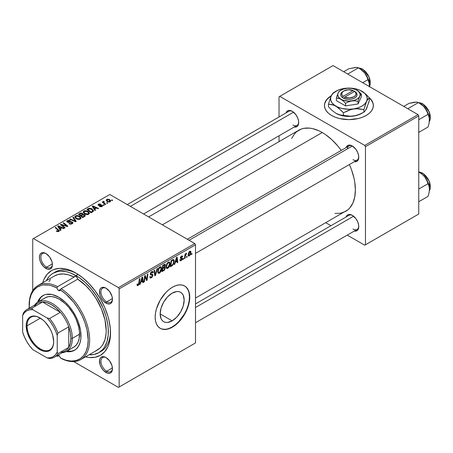 <?xml version="1.0" encoding="UTF-8"?>
<svg xmlns="http://www.w3.org/2000/svg" width="453" height="453" viewBox="0 0 453 453"><rect width="100%" height="100%" fill="white"/><g stroke="black" fill="none" stroke-linecap="round" stroke-linejoin="round"><path stroke-width="0.68" d="M172.163 320.854L160.164 313.923L161.075 308.097L163.68 302.1L167.57 296.851L172.163 293.142A16.971 9.796 -60 0 1 180.645 292.304A16.971 9.796 -60 0 1 183.244 305.9A16.971 9.796 -60 0 1 172.163 320.854L167.57 322.451L165.498 322.366L163.68 321.692L162.185 320.458L161.075 318.702L160.164 313.923L172.163 320.854A16.971 9.796 -60 0 1 163.68 321.692A16.971 9.796 -60 0 1 161.075 308.097A16.971 9.796 -60 0 1 172.163 293.142L176.755 291.545L178.827 291.63L180.645 292.304L182.14 293.544L183.244 295.299L184.161 300.073L183.244 305.9L180.645 311.896L176.755 317.145L172.163 320.854M160.085 328.249A24.445 14.111 120 0 0 172.163 326.958L172.451 327.123A24.445 14.111 -60 0 1 160.226 328.334A24.445 14.111 -60 0 1 156.483 308.748A24.445 14.111 -60 0 1 172.451 287.208L175.821 285.645L179.065 284.909L182.055 285.028L184.671 285.996L186.823 287.78L188.42 290.305L189.405 293.482L189.733 297.185L189.405 301.273L188.42 305.582L186.823 309.954L184.671 314.223L179.065 321.783L175.821 324.795L172.451 327.123L169.077 328.685L165.838 329.422L162.848 329.303L160.226 328.334L158.08 326.551L156.483 324.02L155.498 320.849L155.164 317.145L155.498 313.057L156.483 308.748L160.226 300.107L165.838 292.542L169.077 289.535L172.451 287.208A24.445 14.111 -60 0 1 184.671 285.996A24.445 14.111 -60 0 1 188.42 305.582A24.445 14.111 -60 0 1 172.451 327.123L172.163 326.958A24.445 14.111 120 0 0 188.091 305.549A24.445 14.111 120 0 0 184.524 285.911M328.572 97.995L331.086 96.172A24.445 14.111 0 0 0 324.456 105.668M331.613 95.521L328.572 97.661L326.313 100.102L324.92 102.746L324.45 105.504L324.92 108.256L326.313 110.9L328.572 113.341L331.613 115.481A24.445 14.111 180 0 1 324.45 105.504A24.445 14.111 180 0 1 331.302 95.708M106.347 357.745A8.148 4.706 -120 0 0 100.94 361.466A8.148 4.706 -120 0 0 106.698 371.239L105.974 372.485A9.168 5.294 60 0 1 99.496 361.262A9.168 5.294 60 0 1 105.974 357.519L103.494 356.658L101.393 357.066L100.589 357.734L99.62 359.875L99.988 364.41L101.393 367.649L103.494 370.486L107.242 373.074L109.575 373.306L110.56 372.944L111.965 371.324L112.457 368.748L111.965 365.594L109.575 360.86L105.974 357.519A9.168 5.294 60 0 1 112.457 368.748A9.168 5.294 60 0 1 105.974 372.485L106.698 371.239A8.148 4.706 60 0 1 101.376 364.059A8.148 4.706 60 0 1 102.621 357.53A8.148 4.706 60 0 1 106.347 357.745M46.285 253.708A8.148 4.706 -120 0 0 40.872 257.429A8.148 4.706 -120 0 0 46.631 267.208L45.912 268.453A9.168 5.294 60 0 1 39.428 257.225A9.168 5.294 60 0 1 45.912 253.487L43.431 252.621L42.31 252.666L40.521 253.697L39.553 255.837L39.553 258.759L40.521 262.015L43.431 266.455L47.174 269.042L49.513 269.269L50.498 268.906L51.902 267.293L52.395 264.711L51.902 261.562L49.513 256.823L45.912 253.487A9.168 5.294 60 0 1 52.395 264.711A9.168 5.294 60 0 1 45.912 268.453L46.631 267.208A8.148 4.706 60 0 1 41.308 260.028A8.148 4.706 60 0 1 42.559 253.499A8.148 4.706 60 0 1 46.285 253.708M106.347 288.391A8.148 4.706 -120 0 0 100.94 292.106A8.148 4.706 -120 0 0 106.698 301.885L105.974 303.131A9.168 5.294 60 0 1 99.496 291.902A9.168 5.294 60 0 1 105.974 288.165L103.494 287.298L101.393 287.706L100.589 288.38L99.62 290.515L99.988 295.056L101.393 298.295L103.494 301.132L107.242 303.72L109.575 303.952L110.56 303.584L111.965 301.97L112.457 299.388L111.965 296.239L109.575 291.505L105.974 288.165A9.168 5.294 60 0 1 112.457 299.388A9.168 5.294 60 0 1 105.974 303.131L106.698 301.885A8.148 4.706 60 0 1 101.376 294.705A8.148 4.706 60 0 1 102.621 288.176A8.148 4.706 60 0 1 106.347 288.391M52.355 263.901L46.631 267.208L52.355 263.901M112.423 367.932L106.698 371.239L112.423 367.932M112.423 298.578L106.698 301.885L112.423 298.578M187.349 239.258L348.929 145.974A8.148 4.706 60 0 1 352.655 146.183A8.148 4.706 -120 0 0 347.281 148.941M346.109 147.599A9.168 5.294 60 0 1 352.281 145.957L349.801 145.096L348.68 145.141L346.89 146.172L346.109 147.599M286.041 112.922A9.168 5.294 60 0 1 292.219 111.279L289.739 110.419L288.618 110.464L286.828 111.495L286.041 112.922M346.109 216.953A9.168 5.294 60 0 1 352.281 215.317L351.018 214.728L348.68 214.496L346.89 215.532L346.109 216.953M53.029 273.295A45.832 26.461 60 0 1 75.945 275.566L78.041 274.354L75.945 275.566L69.62 272.632L66.534 271.743L60.668 271.16L57.939 271.477L53.029 273.295L50.895 274.784L48.998 276.636L46.331 280.69A45.832 26.461 60 0 1 53.029 273.295L55.187 272.043A45.832 26.461 60 0 1 77.044 273.725A45.832 26.461 -120 0 0 54.133 272.712M42.724 282.774A48.89 28.228 60 0 1 75.945 273.068L69.201 269.943L65.912 268.991L59.649 268.374L54.015 269.467L51.5 270.645L47.203 274.212L44.009 279.269L42.724 282.774M148.646 216.913L298.821 130.209A46.852 27.05 -120 0 1 322.247 132.531L325.497 134.586L331.868 139.728L337.864 146.064L341.245 150.407A46.852 27.05 -120 0 0 322.247 132.531L162.367 224.835L322.247 132.531L319.003 130.838L312.632 128.624L309.569 128.12L303.844 128.352L301.234 129.077L296.641 131.732L294.705 133.629L291.641 138.471M334.926 213.442L340.656 213.216L345.673 211.358A46.852 27.05 -120 0 0 349.393 164.518L351.466 169.62L353.952 177.984L354.744 182.078L355.379 189.909L354.744 197.004L352.859 203.091L349.795 207.938L347.859 209.835L195.498 298.063M195.498 303.912L348.929 215.328A8.148 4.706 60 0 1 352.655 215.543M127.282 204.58L288.861 111.296A8.148 4.706 60 0 1 292.587 111.506M32.735 238.974L32.735 290.639L32.735 238.974L109.796 194.484L194.773 243.55L118.437 287.621L33.454 238.555L118.437 287.621L119.156 288.867L119.156 386.998L195.498 342.927L195.498 244.796L119.156 288.867L119.156 386.998L118.437 387.417L73.692 361.585L118.437 387.417L195.498 342.927L118.437 387.417L195.498 342.927L195.498 244.796L194.773 243.55L195.498 244.796L119.156 288.867L118.437 287.621L194.773 243.55L109.796 194.484L32.735 238.974M170.028 263.68L169.179 266.851L167.259 268.538L166.517 268.267L166.121 267.242L166.789 263.833L168.68 261.919L169.371 261.959L169.943 262.814L170.028 263.68L169.411 261.981L168.284 262.089L166.789 263.833L166.098 266.811L166.749 268.453L167.831 268.329L166.138 267.349L167.831 268.329C169.303 267.072 170.039 265.52 170.028 263.68L169.45 263.346L170.028 263.68M175.334 262.332L174.716 264.275L174.15 264.603L176.489 257.429L177.129 257.061L177.819 262.485L177.293 262.785L177.123 261.296L175.334 262.332L177.123 261.296L177.293 262.785L177.819 262.485L177.129 257.061L176.489 257.429L174.15 264.603L174.716 264.275L174.331 264.054L174.716 264.275L175.334 262.332L174.96 262.117L175.334 262.332M138.063 285.515L137.157 285.475L137.078 284.269L137.599 283.889L137.871 284.897L138.578 284.246L139.388 278.85L139.92 278.544L138.952 284.49L138.063 285.515L139.292 283.17L139.92 278.544L139.388 278.85L138.782 283.323L138.097 284.812L137.553 284.422L137.599 283.889L137.078 284.269L137.31 285.633L138.063 285.515L137.032 284.92L138.063 285.515M152.938 275.214L151.953 277.389L150.158 278.006L149.796 276.766L150.322 276.398L150.492 277.219L151.121 277.27L152.395 275.798L152.242 275.113L150.787 274.897L150.356 274.365L150.538 272.983L151.189 272.049L152.304 271.421L153.097 271.891L153.199 272.615L152.678 272.978L152.525 272.321L151.902 272.247L150.843 273.669L151.042 274.076L152.616 274.286L152.938 275.214L152.587 274.269L151.042 274.076L150.843 273.669L151.715 272.338L152.423 272.236L152.678 272.978L153.199 272.615L152.774 271.494L151.732 271.647L150.322 274.008L150.911 274.937L152.282 275.141L152.418 275.571L151.393 277.14L150.453 277.174L150.322 276.398L149.796 276.766L150.215 278.04L151.359 277.836L149.801 276.936L151.359 277.836L152.938 275.214L150.339 273.714L152.938 275.214M157.65 268.306L155.447 275.401L154.779 275.786L154.009 270.413L154.535 270.107L155.198 274.711L157.089 268.635L157.65 268.306L157.089 268.635L155.198 274.711L154.535 270.107L154.009 270.413L154.779 275.786L155.447 275.401L154.66 274.943L155.447 275.401L157.65 268.306M161.647 268.516L160.798 271.687L158.878 273.374L158.137 273.102L157.74 272.083L158.318 268.861L159.065 267.649L160.3 266.755L160.991 266.794L161.562 267.655L161.647 268.516L161.03 266.817L159.903 266.93L158.408 268.674L157.718 271.647L158.369 273.289L159.45 273.165L157.757 272.191L159.45 273.165C160.923 271.908 161.659 270.362 161.647 268.516L161.07 268.182L161.647 268.516M191.953 253.493L191.829 254.393L191.308 254.699L191.415 253.805L191.953 253.493L191.415 253.805L191.308 254.699L191.829 254.393L191.376 254.133L191.829 254.393L191.953 253.493M165.379 267.853L164.501 270.028L161.908 271.67L162.763 265.356L164.666 264.326L165.288 264.518L165.407 265.673L164.75 267.044L165.379 267.853L164.75 267.044L165.447 265.22L164.75 264.303L162.763 265.356L161.908 271.67L163.929 270.503L163.34 270.164L163.929 270.503L165.379 267.853L164.054 267.089L165.379 267.853M140.832 282.253L140.215 284.195L139.643 284.524L141.987 277.349L142.627 276.981L143.318 282.406L142.791 282.706L142.621 281.217L140.832 282.253L142.621 281.217L142.791 282.706L143.318 282.406L142.627 276.981L141.987 277.349L139.643 284.524L140.215 284.195L139.824 283.974L140.215 284.195L140.832 282.253L140.458 282.038L140.832 282.253M144.909 277.932L144.371 281.794L143.839 282.106L144.7 275.786L145.254 275.464L146.693 279.575L147.395 274.229L147.927 273.918L147.078 280.231L146.523 280.554L145.068 276.46L144.909 277.932L145.068 276.46L146.523 280.554L147.078 280.231L147.927 273.918L147.395 274.229L146.693 279.575L145.254 275.464L144.7 275.786L143.839 282.106L144.371 281.794L143.918 281.534L144.371 281.794L144.909 277.932L144.445 277.666L144.909 277.932M181.189 260.084L180.436 259.461L179.915 259.914L181.166 260.628L180.441 260.843L179.983 260.447L179.915 259.841L180.436 259.461L180.99 260.175L181.863 259.19L181.715 258.697L180.481 258.38L180.447 257.383L181.257 256.205L182.327 255.905L182.661 256.664L182.14 257.044L181.585 256.54L180.894 257.508L182.338 258.312L182.021 259.829L181.166 260.628L182.4 258.686L182.14 258.074L180.894 257.508L181.443 256.613L182.14 257.044L182.661 256.664L182.361 255.922L181.472 256.07L180.373 257.904L180.634 258.527L181.88 259.037L181.189 260.084L180 259.773M172.593 265.362L170.288 266.834L171.143 260.52L173.323 259.473L173.924 259.909L174.15 260.985L173.567 263.861L172.593 265.362L174.15 261.16L173.618 259.563L171.143 260.52L170.288 266.834L171.783 265.968L171.194 265.628L171.783 265.968L172.593 265.362L172.089 265.073L172.593 265.362M190.979 252.349L190.328 254.835L188.822 256.081L188.261 255.752L188.103 254.705L188.997 251.97L190.288 251.115L190.832 251.494L190.979 252.349L190.571 251.194L189.756 251.285L188.097 254.937L188.499 256.002L189.343 255.905L188.108 255.192L189.343 255.905L190.979 252.349L190.345 251.981L190.979 252.349M187.106 256.29L186.987 257.191L186.46 257.497L186.568 256.602L187.106 256.29L186.568 256.602L186.46 257.497L186.987 257.191L186.528 256.93L186.987 257.191L187.106 256.29M185.232 256.511L184.966 258.357L184.433 258.663L185.051 254.076L185.583 253.771L185.453 254.722L186.013 253.555L186.659 253.227L185.673 254.722L185.232 256.511L186.659 253.227L185.453 254.722L185.583 253.771L185.051 254.076L184.433 258.663L184.966 258.357L184.513 258.097L184.966 258.357L185.232 256.511L184.762 256.239L185.232 256.511M183.573 258.335L183.448 259.235L182.927 259.535L183.035 258.64L183.573 258.335L183.035 258.64L182.927 259.535L183.448 259.235L182.995 258.969L183.448 259.235L183.573 258.335M104.23 205.181L103.629 204.694L103.091 205.005L103.703 205.481L104.23 205.181L103.629 204.694L103.091 205.005L103.703 205.481L104.23 205.181M107.763 203.137L107.163 202.655L106.631 202.961L107.242 203.442L107.763 203.137L107.163 202.655L106.631 202.961L107.242 203.442L107.763 203.137M88.675 214.235L89.343 213.516L89.332 212.695L87.525 211.058L84.915 210.656L83.324 211.585L83.29 212.531L84.207 213.612L85.628 214.365L87.474 214.597L88.675 214.235L89.417 213.142L87.944 211.279L83.958 210.985L83.222 212.287L84.762 213.975L88.675 214.235M95.498 210.22L94.739 209.071L96.529 208.035L98.075 208.731L98.601 208.431L92.871 205.917L92.231 206.285L94.926 210.549L95.498 210.22L94.739 209.071L96.529 208.035L98.075 208.731L98.601 208.431L92.871 205.917L92.231 206.285L94.926 210.549L95.498 210.22M82.944 214.484L82.406 213.374L82.406 215.13L82.406 213.374L80.572 213.114L80.572 213.703L80.572 213.114L79.79 213.471L79.79 214.15L79.79 213.471L78.499 214.212L82.689 217.616L85.158 216.047L84.858 214.892L82.944 214.484L82.74 213.606L81.557 213.063L80.458 213.148L78.499 214.212L82.689 217.616L85.277 215.668L84.592 214.705L82.944 214.484L83.041 214.156M76.229 221.347L73.386 217.163L72.825 217.491L75.255 221.075L70.277 218.963L69.745 219.269L75.56 221.732L76.229 221.347L73.386 217.163L72.825 217.491L75.255 221.075L70.277 218.963L69.745 219.269L75.56 221.732L76.229 221.347M56.761 231.375L58.414 231.63L59.349 230.651L55.657 227.4L55.124 227.706L58.596 230.702L57.927 231.194L56.806 230.741L56.348 231.087L58.907 231.421L59.371 230.798L55.657 227.4L55.124 227.706L58.092 230.118L58.352 231.064L56.806 230.741L56.348 231.087L56.761 231.375M65.147 227.746L61.58 224.875L67.304 226.5L67.854 226.183L63.663 222.78L63.137 223.086L66.71 225.962L60.991 224.32L60.436 224.643L64.615 228.052L65.147 227.746L61.58 224.875L67.304 226.5L67.854 226.183L63.663 222.78L63.137 223.086L66.71 225.962L60.991 224.32L60.436 224.643L64.615 228.052L65.147 227.746M60.991 230.141L60.238 228.992L62.027 227.955L63.567 228.652L64.1 228.352L58.363 225.837L57.724 226.206L60.425 230.469L60.991 230.141L60.238 228.992L62.027 227.955L63.567 228.652L64.1 228.352L58.363 225.837L57.724 226.206L60.425 230.469L60.991 230.141M67.82 221.811L67.973 220.894L69.972 220.934L70.34 220.537L67.401 220.543L67.401 222.168L67.401 220.543L66.738 221.364L67.333 222.129L71.829 222.31L71.648 224.003L71.648 223.386L70.272 223.674L70.272 224.15L70.272 223.674L69.558 223.42L69.558 223.963L69.4 223.323L69.4 223.895L69.4 223.323L68.935 223.663L72.203 223.748L72.797 223.233L72.78 222.383L71.789 221.749L67.678 221.71L67.582 221.24L68.177 220.792L69.972 220.934L70.447 220.6L69.269 220.192L67.27 220.628L66.795 221.109L66.885 221.766L68.109 222.406L71.704 222.242L72.146 222.865L71.506 223.459L70.464 223.697L69.4 223.323L68.935 223.663L70.543 224.178L72.203 223.748L72.922 222.814L72.304 221.976L68.471 221.959L67.531 221.426L67.531 222.23M80.294 219.076L80.962 218.357L80.951 217.536L79.145 215.894L76.534 215.492L74.943 216.426L74.909 217.366L75.827 218.454L77.248 219.201L79.094 219.433L80.294 219.076L81.036 217.978L79.564 216.115L75.577 215.826L74.841 217.129L76.381 218.816L80.294 219.076M99.518 206.54L101.444 206.783L102.599 205.702L101.512 204.994L99.065 205.135L98.709 204.745L98.952 204.445L100.821 204.122L99.037 203.941L98.058 204.609L98.46 205.407L101.885 205.707L101.364 206.358L99.909 206.16L99.45 206.506L102.01 206.534L102.605 205.804L102.185 205.209L101.257 204.977L98.907 205.056L98.952 204.445L100.821 204.122L98.516 204.167L98.018 204.813L98.46 205.407L101.698 205.537L101.574 206.257L99.909 206.16L99.518 206.54M92.559 211.913L93.312 211.296L93.465 210.52L91.636 208.657L89.247 208.221L86.88 209.377L91.07 212.78L93.25 211.381L93.494 210.764L91.953 208.827L88.845 208.318L86.88 209.377L91.07 212.78L92.559 211.913M110.187 201.811L110.662 200.639L109.269 199.411L107.457 199.15L106.262 199.949L106.506 200.9L107.287 201.574L109.552 202.055L110.742 201.002L109.558 199.563L106.8 199.382L106.223 200.181L107.48 201.693L110.187 201.811M103.346 201.381L103.346 203.097L103.346 201.381L103.324 203.074L103.324 202.344L102.695 201.828L102.695 202.57L102.695 201.828L102.163 202.14L105.215 204.609L105.742 204.303L103.816 202.582L103.658 201.97L104.201 201.704L103.839 201.251L103.154 201.602L103.324 202.344L102.695 201.828L102.163 202.14L105.215 204.609L105.742 204.303L104.547 203.306L103.822 201.789L104.201 201.704L103.839 201.251L103.125 201.772M112.61 200.339L112.01 199.858L111.472 200.164L112.084 200.645L112.61 200.339L112.01 199.858L111.472 200.164L112.084 200.645L112.61 200.339M279.037 96.772L279.037 116.965L279.037 96.772L333.051 65.583L418.034 114.649L364.739 145.419L279.756 96.353L364.739 145.419L365.463 146.664L365.463 244.796L418.753 214.026L418.753 115.894L365.463 146.664L365.463 244.796L364.739 245.209L347.247 235.113L364.739 245.209L418.753 214.026L364.739 245.209L418.753 214.026L418.753 115.894L418.034 114.649L418.753 115.894L365.463 146.664L364.739 145.419L418.034 114.649L333.051 65.583L279.037 96.772M279.037 135.781L279.037 141.63L279.037 135.781M330.956 225.707L325.888 222.78L330.956 225.707M331.613 115.481L335.316 117.236L339.54 118.539L348.895 119.615L358.249 118.539L362.479 117.236L366.183 115.481L369.223 113.341L371.477 110.9L372.87 108.256L373.34 105.504L372.87 102.746L371.477 100.102L369.11 97.565A24.445 14.111 180 0 1 373.34 105.504A24.445 14.111 180 0 1 358.249 118.539A24.445 14.111 180 0 1 331.613 115.481M354.257 231.07L355.882 231.104L357.672 230.067L358.64 227.933L358.64 225.011L357.672 221.755L355.882 218.657L352.281 215.317A9.168 5.294 60 0 1 358.765 226.54A9.168 5.294 60 0 1 354.257 231.07M294.19 127.033L295.82 127.067L297.604 126.036L298.572 123.896L298.572 120.974L297.604 117.718L295.82 114.62L292.219 111.279A9.168 5.294 60 0 1 298.697 122.508A9.168 5.294 60 0 1 294.19 127.033M354.257 161.71L355.882 161.744L357.672 160.713L358.64 158.573L358.64 155.656L357.672 152.395L355.882 149.297L352.281 145.957A9.168 5.294 60 0 1 358.765 157.185A9.168 5.294 60 0 1 354.257 161.71M358.753 156.749A8.148 4.706 60 0 1 357.077 160.085A8.148 4.706 60 0 1 353 159.683A8.148 4.706 -120 0 0 358.753 156.749M292.938 125.005A8.148 4.706 -120 0 0 298.691 122.072A8.148 4.706 60 0 1 297.009 125.407L143.578 213.992M358.753 226.109A8.148 4.706 60 0 1 357.077 229.439A8.148 4.706 60 0 1 353 229.037A8.148 4.706 -120 0 0 358.753 226.109M85.498 356.862L89.173 357.502L95.147 357.264L100.39 355.322L104.688 351.76L107.882 346.704L109.026 343.674L110.345 336.76L110.345 328.935L109.026 320.498L107.882 316.149L104.688 307.406L100.39 298.872L95.147 290.883L89.173 283.748L82.689 277.729L75.945 273.068A48.89 28.228 60 0 1 110.515 332.944A48.89 28.228 60 0 1 85.498 356.862M110.498 331.664A45.832 26.461 60 0 1 101.019 351.432A45.832 26.461 60 0 1 99.915 352.009A45.832 26.461 -120 0 0 110.498 331.67M112.446 298.952A8.148 4.706 60 0 1 110.77 302.287A8.148 4.706 60 0 1 106.698 301.885A8.148 4.706 -120 0 0 112.446 298.957M112.446 368.312A8.148 4.706 60 0 1 110.77 371.641A8.148 4.706 60 0 1 106.698 371.239A8.148 4.706 -120 0 0 112.446 368.312M52.384 264.275A8.148 4.706 60 0 1 50.708 267.61A8.148 4.706 60 0 1 46.631 267.208A8.148 4.706 -120 0 0 52.384 264.275M373.34 105.668A24.445 14.111 0 0 0 369.342 98.103M372.87 103.08L371.477 100.436M326.313 100.436L324.92 103.08M162.559 329.138L165.549 329.257M168.788 328.521L172.163 326.958L175.532 324.625L178.776 321.619L184.382 314.054L186.534 309.79L188.131 305.418L189.116 301.103L189.445 297.021L189.116 293.317M188.131 290.141L186.534 287.615M60.991 225.09L60.991 224.32L60.991 225.09M63.579 225.492L63.579 225.022L63.579 225.492M65.453 226.002L65.453 225.543L65.453 226.002M66.71 226.341L66.71 225.962L66.71 226.341M63.663 223.522L63.663 222.78L63.663 223.522M61.58 225.571L61.58 224.875L61.58 225.571M62.61 226.415L62.61 225.656L62.61 226.415M58.363 227.219L58.363 225.837L58.363 227.219M60.238 230.175L60.238 228.992L60.238 230.175M59.932 228.488L59.133 227.219L59.133 228.437L59.133 227.219L58.522 226.381L58.522 227.468L58.522 226.381L61.365 227.661L61.365 228.34L61.365 227.661L59.932 228.488L59.932 229.694L59.932 228.488L58.522 226.381L61.365 227.661L59.932 228.488M56.806 231.404L56.806 230.741L56.806 231.404M57.197 231.579L57.197 231.024L57.197 231.579M58.352 231.647L58.352 231.064L58.352 231.647M58.596 231.568L58.596 230.73L58.352 231.064M55.657 228.142L55.657 227.4L55.657 228.142M58.726 231.517L58.726 229.898L58.726 231.517M71.829 222.31L72.157 222.763M68.471 222.44L68.471 221.959L68.471 222.44M69.898 222.293L69.898 221.738L69.898 222.293M72.304 223.686L72.304 221.976L72.304 223.686M70.277 219.49L70.277 218.963L70.277 219.49M73.765 220.973L73.765 220.413L73.765 220.973M75.255 221.602L75.255 221.075L75.255 221.602M73.386 218.335L73.386 217.163L73.386 218.335M75.577 218.255L75.577 215.826L75.577 218.255M79.564 216.789L79.564 216.115L79.564 216.789M75.64 217.112L76.297 216.098L78.007 215.996L80.13 217.491L79.745 219.309L79.745 218.714L77.905 218.907L76.251 218.057L75.64 217.112L76.149 216.177L78.986 216.387L80.249 217.938L79.745 218.714L76.931 218.527L76.931 219.082L76.931 218.527L75.64 217.112L75.64 218.312L75.634 216.959L75.634 218.301M84.592 216.517L84.592 214.705L84.592 216.517M80.827 215.368L79.518 214.303L79.518 215.045L79.518 214.303L80.419 213.788L81.902 213.686L82.321 215.181L82.321 214.263L81.676 214.875L81.676 215.554L81.676 214.875L80.827 215.368L80.827 216.104L80.827 215.368L79.518 214.303L81.019 213.522L82.084 213.81L82.242 214.439L80.827 215.368M82.321 215.181L82.321 214.263M82.729 216.913L81.314 215.764L81.314 216.5L81.314 215.764L82.423 215.124L84.054 214.999L84.201 216.744L84.201 216.03L83.709 216.347L83.709 217.027L83.709 216.347L82.729 216.913L82.729 217.593L82.729 216.913L81.314 215.764L83.092 214.841L84.23 215.124L84.201 216.03L82.729 216.913M99.909 206.727L99.909 206.16L99.909 206.727M101.574 206.738L101.574 206.257L101.574 206.738M101.698 205.537L101.574 206.257M98.516 205.436L98.516 204.167L98.516 205.436M98.907 205.056L98.952 204.445M99.252 205.634L99.252 205.198L99.252 205.634M100.011 205.571L100.011 205.135L100.011 205.571M101.257 205.413L101.257 204.977L101.257 205.413M102.185 206.426L102.185 205.209L102.185 206.426M92.871 207.298L92.871 205.917L92.871 207.298M94.739 210.254L94.739 209.071L94.739 210.254M94.439 208.567L93.641 207.298L93.641 208.516L93.641 207.298L93.029 206.46L93.029 207.548L93.029 206.46L95.866 207.74L95.866 208.42L95.866 207.74L94.439 208.567L94.439 209.779L94.439 208.567L93.029 206.46L95.866 207.74L94.439 208.567M88.137 209.331L88.137 208.652L88.137 209.331M88.845 208.924L88.845 208.318L88.845 208.924L91.398 209.11L92.701 210.656L91.783 211.687L91.783 212.366L91.783 211.687L91.11 212.072L87.899 209.467L87.899 210.203L87.899 209.467L90.232 208.674L92.554 210.169L92.582 211.047L91.11 212.072L91.11 212.757L91.11 212.072L87.899 209.467L88.833 208.929M91.953 209.484L91.953 208.827L91.953 209.484M83.958 213.414L83.958 210.985L83.958 213.414M87.944 211.947L87.944 211.279L87.944 211.947M84.02 212.276L84.677 211.262L86.387 211.155L88.511 212.65L88.125 214.473L88.125 213.873L86.285 214.065L84.632 213.221L84.02 212.276L84.53 211.336L87.367 211.545L88.629 213.097L88.125 213.873L85.311 213.686L85.311 214.246L85.311 213.686L84.02 212.276L84.02 213.471L84.015 212.123L84.015 213.465M106.8 201.211L106.8 199.382L106.8 201.211M109.558 200.249L109.558 199.563L109.558 200.249M107.95 201.359L106.908 200.158L107.236 199.66L109.031 199.864L109.734 201.545L109.734 202.01L109.734 201.545L107.95 201.359L107.95 201.913L107.95 201.359L106.942 200.328L107.559 199.547L109.031 199.864L110.017 200.939L109.298 201.687L107.95 201.359M110.034 201.896L110.034 201.075L109.734 201.545M107.163 203.38L107.163 202.655L107.163 203.38M103.839 201.778L103.839 201.251L103.839 201.778M103.635 203.329L103.822 201.789M104.547 204.071L104.547 203.306L104.547 204.071M103.629 205.424L103.629 204.694L103.629 205.424M112.01 200.588L112.01 199.858L112.01 200.588M84.479 216.579L84.479 215.571L84.201 216.03M165.124 264.359L164.75 264.303M164.224 264.518L165.447 265.22L164.224 264.518M164.382 266.828L164.75 267.044L164.382 266.828M165.085 267.106L164.75 267.044M162.927 267.757L163.193 265.786L162.74 265.526L163.193 265.786L164.088 265.271L163.499 264.931L164.92 265.549L164.632 266.534L162.927 267.757L162.474 267.497L162.927 267.757L164.632 266.534L164.745 265.079L163.193 265.786L162.927 267.757M163.992 264.648L164.92 265.549M163.895 267.196L164.677 267.644L162.825 268.493L162.536 270.628L162.825 268.493L162.372 268.233L162.825 268.493L163.935 267.853L163.346 267.513L164.852 268.142L164.037 269.728L162.536 270.628L162.083 270.362L162.536 270.628L164.037 269.728L164.813 268.504L164.66 267.638L164.852 268.142M158.244 271.375L158.822 268.884L158.42 268.652L158.822 268.884L159.886 267.621L159.377 267.327L160.679 267.553L161.121 268.754L159.49 272.463L158.692 272.53L157.74 271.087L158.839 272.587L160.226 271.738L161.115 268.986L160.974 267.887L160.43 267.474L158.924 268.691L158.244 271.375M154.365 272.916L155.022 273.289L154.365 272.916M154.575 274.354L155.198 274.711L154.575 274.354M149.796 276.794L150.453 277.174L149.796 276.794M149.796 276.84L150.453 277.174M150.345 274.303L151.545 274.999L150.345 274.303M150.532 274.716L150.911 274.937L150.532 274.716M151.744 271.641L153.205 272.485L151.744 271.641M151.63 271.709L153.199 272.615L151.63 271.709M151.2 272.043L151.715 272.338L151.2 272.043M150.39 273.408L150.843 273.669L150.39 273.408M151.042 274.076L150.843 273.669M137.168 284.201L137.553 284.422L137.168 284.201M138.097 284.812L137.553 284.422M138.839 282.91L139.292 283.17L138.839 282.91M142.718 282.055L143.318 282.406L142.718 282.055M142.032 280.877L142.621 281.217L142.032 280.877M141.121 281.404L141.817 279.274L141.432 279.054L141.817 279.274L142.236 277.842L141.891 277.644L142.236 277.842L142.548 280.583L141.121 281.404L140.736 281.183L141.121 281.404L142.548 280.583L142.236 277.842L141.121 281.404M145.164 276.817L145.94 277.264L145.164 276.817M145.583 278.102L146.427 278.589L145.583 278.102M145.991 279.167L146.693 279.575L145.991 279.167M146.211 279.733L147.078 280.231L146.211 279.733M144.643 276.211L145.068 276.46L144.643 276.211M181.268 258.623L180.385 258.114L181.766 258.731M181.551 256.024L182.661 256.664L181.551 256.024M181.443 256.613L182.14 257.044M180.481 257.27L180.894 257.508L180.481 257.27M180.413 257.514L180.945 257.825L180.413 257.514M181.381 257.95L180.945 257.825M181.013 257.887L182.4 258.686L181.013 257.887M179.915 259.914L180.243 260.781L181.166 260.628L179.915 259.909M177.219 262.134L177.819 262.485L177.219 262.134M176.534 260.956L177.123 261.296L176.534 260.956M175.622 261.483L176.319 259.354L175.934 259.133L176.319 259.354L176.738 257.921L176.393 257.723L176.738 257.921L177.049 260.662L175.622 261.483L175.237 261.262L175.622 261.483L177.049 260.662L176.738 257.921L175.622 261.483M173.578 260.832L174.15 261.16L173.578 260.832M172.995 260.226L171.574 260.951L170.917 265.786L172.361 264.858L173.289 263.352L173.607 260.985L172.995 260.226L173.629 261.426C173.658 263.125 172.984 264.45 171.591 265.401L170.917 265.786L170.464 265.526L170.917 265.786L171.574 260.951L171.121 260.69L171.574 260.951L172.333 260.509L171.744 260.169L172.333 260.509L172.995 260.226L172.321 259.835L173.267 260.277L172.412 259.784M166.625 266.534L167.202 264.042L166.8 263.81L167.202 264.042L168.267 262.78L167.757 262.485L169.06 262.712L169.501 263.918L167.87 267.627L167.072 267.689L166.121 266.245L167.219 267.751L168.607 266.896L169.496 264.15L169.354 263.046L168.81 262.632L167.304 263.85L166.625 266.534M189.733 251.828L189.003 252.74L188.624 254.677L189.009 255.458L189.869 254.818L190.441 252.989L190.073 251.749L189.733 251.828L190.453 252.649L189.348 255.373L188.137 254.292L188.624 254.569L189.733 251.828L189.331 251.596L190.175 251.789L189.541 251.426M189.348 255.373L188.097 254.954M185 254.461L185.453 254.722L185 254.461M185.911 253.697L186.449 254.008L185.911 253.697M185.838 253.827L186.183 254.025L185.838 253.827M54.536 275.951L58.227 274.45L63.148 273.952L68.528 274.841L74.167 277.094A2.548 1.472 60 0 1 74.671 276.268A2.548 1.472 60 0 1 75.945 276.398L77.101 277.553L77.718 279.144L61.155 288.708A42.775 24.7 60 0 1 87.656 326.46A42.775 24.7 60 0 1 80.77 359.597A42.775 24.7 60 0 1 61.155 358.442A42.775 24.7 -120 0 0 89.626 340.01A42.775 24.7 -120 0 0 61.155 288.708L60.413 289.943A41.761 24.111 60 0 1 88.188 340.01A41.761 24.111 60 0 1 60.413 358.012L65.917 360.203L71.161 361.075L75.962 360.582L80.147 358.753L83.573 355.656L86.104 351.386L87.661 346.115L88.188 340.01L87.01 329.801L84.954 322.632L81.965 315.481L78.142 308.595L73.629 302.219L65.917 294.105L60.413 289.943L59.779 290.73L58.658 290.532A2.548 1.472 60 0 1 56.908 287.915L57.605 286.658L74.167 277.094L74.785 276.217L75.945 276.398A2.548 1.472 60 0 1 77.718 279.144L86.093 285.945L91.268 291.721L95.894 298.25L101.461 308.957L104.983 319.982L106.195 330.452L106.059 333.668L104.983 339.524L102.876 344.433L101.461 346.477L99.813 348.221L95.894 350.758M80.77 359.597L97.333 350.033A42.775 24.7 -120 0 0 104.218 316.896A42.775 24.7 -120 0 0 77.718 279.144L61.155 288.708L60.413 289.943A2.548 1.472 60 0 1 59.932 290.656A2.548 1.472 60 0 1 58.658 290.532L60.872 289.252L58.658 290.532L57.542 289.439L56.908 287.915L51.404 285.724L48.737 285.124L43.686 284.931L41.353 285.345L37.169 287.174L33.748 290.277L31.217 294.541L29.655 299.818L29.196 308.221A41.761 24.111 60 0 1 29.134 305.917A41.761 24.111 60 0 1 56.908 287.915L57.605 286.658L74.167 277.094A42.775 24.7 -120 0 0 54.558 275.939L37.99 285.503A42.775 24.7 60 0 1 57.605 286.658A42.775 24.7 -120 0 0 29.134 305.084L29.134 305.917M57.605 356.392L58.969 355.605L57.605 356.392L56.908 355.99A2.548 1.472 60 0 1 57.021 355.662M57.905 355.152A2.548 1.472 60 0 1 58.658 355.395L59.779 356.494L60.413 358.012A2.548 1.472 60 0 0 58.658 355.395L57.542 355.203M43.239 295.418A31.574 18.228 -120 0 0 38.346 301.766L40.815 297.508L43.596 295.203M37.622 302.191A31.574 18.228 60 0 1 42.871 295.622A31.574 18.228 60 0 1 58.658 297.185L65.141 302.038L69.184 306.307L72.825 311.217L75.917 316.573L78.352 322.179L80.555 330.577L80.877 338.317L80.022 342.785L78.352 346.483L75.917 349.286L72.825 351.069L69.184 351.777L66.132 351.573A31.574 18.228 60 0 0 74.445 350.311A31.574 18.228 60 0 0 79.286 325.011A31.574 18.228 60 0 0 58.658 297.185L52.18 294.552L46.257 294.371L44.496 294.858L41.404 296.647L38.969 299.444L37.622 302.191M75.945 275.566A45.832 26.461 60 0 1 105.883 315.951A45.832 26.461 60 0 1 98.862 352.677A45.832 26.461 60 0 1 89.105 354.784L93.947 354.495L98.862 352.677L102.893 349.337L104.524 347.128L106.959 341.755L108.199 335.277L108.199 327.938L107.729 324.037L105.883 315.951L102.893 307.751L96.506 295.928L91.223 288.804L85.351 282.604L79.122 277.576L75.945 275.566M43.794 298.776L45.119 297.853A28.516 16.467 60 0 1 59.377 299.263A28.516 16.467 60 0 1 78.012 324.393A28.516 16.467 60 0 1 73.641 347.247L72.174 347.932M49.009 281.54L50.43 279.495M29.134 305.503A42.775 24.7 60 0 1 37.99 285.503M57.22 356.166L56.908 355.99A41.761 24.111 60 0 1 56.699 355.854L57.14 355.486M74.802 350.095A31.574 18.228 -120 0 1 66.863 351.16L71.784 351.143L75.164 349.892M37.916 302.009A28.516 16.467 60 0 1 59.892 309.648A28.516 16.467 60 0 1 72.344 338.351L79.547 334.189L72.344 338.351A28.516 16.467 -120 0 0 57.338 307.174A28.516 16.467 -120 0 0 34.649 305.073A28.516 16.467 60 0 1 37.916 302.009L45.119 297.853L48.177 296.721L51.665 296.579L55.447 297.44L59.377 299.263L65.232 303.646L68.884 307.502L73.641 314.314L76.149 319.291L78.675 326.93L79.451 331.851L79.156 338.51L78.012 342.219L76.149 345.163L73.641 347.247L66.438 351.403A28.516 16.467 60 0 1 62.152 352.706A28.516 16.467 -120 0 0 72.344 338.351L70.9 338.351A27.497 15.878 60 0 1 68.743 347.389A27.497 15.878 60 0 1 60.368 352.224M423.374 106.104L424.733 107.599A13.443 7.763 -120 0 0 419.982 103.38L418.51 102.537L421.862 104.779L424.733 107.599L426.766 110.872L428.011 114.36L418.753 119.705L428.011 114.36L429.076 116.823L429.484 119.847L429.076 123.346L428.011 127.033L418.753 132.378L428.011 127.033L429.076 123.346L429.404 118.369L427.519 112.033L423.617 106.319L418.51 102.537L423.374 106.104M429.404 121.302A11.206 6.467 -120 0 0 422.428 103.799A0.612 0.351 -60 0 1 422.859 104.048A0.612 0.351 120 0 0 422.428 103.799A11.206 6.467 60 0 1 430.22 119.099M422.428 103.799L421.449 104.366L422.428 103.799A11.206 6.467 -120 0 0 418.827 102.718M407.779 108.731L418.51 102.537L407.779 108.731M416.341 102.118L409.002 103.38L403.765 106.41L409.002 103.38L413.866 102.282L417.258 102.129L419.982 103.38M418.51 102.537L416.352 102.061L414.195 102.31M429.484 119.926L429.484 119.847A13.443 7.763 -120 0 0 424.733 107.599L427.473 112.604L429.076 116.823L429.484 119.847A13.443 7.763 -120 0 1 429.484 119.903M422.859 104.048L424.319 105.056M425.724 106.359L428.159 109.637L429.778 113.38M430.208 115.249L430.35 117.021M352.321 146.03L189.094 240.266L352.321 146.03M163.986 270.362L164.671 269.937M353.589 216.223L195.498 307.496L353.589 216.223M423.374 175.464L424.733 176.953A13.443 7.763 -120 0 0 419.982 172.74L422.439 174.535L424.733 176.953L426.766 180.226L428.011 183.714L418.753 189.06L428.011 183.714L429.076 186.183L429.484 189.201L429.076 192.706L428.011 196.387L418.753 201.732L428.011 196.387L429.076 192.706L429.484 189.201L428.759 184.586L427.519 181.387L424.733 176.953L427.473 181.959L429.076 186.183L429.484 189.201A13.443 7.763 -120 0 0 424.733 176.953L423.374 175.464M420.231 172.955L418.51 171.891L420.231 172.955M429.404 190.662A11.206 6.467 -120 0 0 422.428 173.154A0.612 0.351 -60 0 1 422.859 173.403A0.612 0.351 120 0 0 422.428 173.154A11.206 6.467 60 0 1 430.22 188.454M422.428 173.154L421.449 173.72L422.428 173.154A11.206 6.467 -120 0 0 418.827 172.072M422.859 173.403L424.319 174.411M425.724 175.719L428.159 178.992L429.778 182.735M430.208 184.603L430.35 186.376M130.39 206.375L293.521 112.191L130.39 206.375M369.382 86.563A11.206 6.467 -120 0 0 362.366 69.122L361.386 69.683L362.366 69.122A0.612 0.351 -60 0 1 362.796 69.371L364.257 70.379M362.796 69.371A0.612 0.351 120 0 0 362.366 69.122A11.206 6.467 -120 0 0 358.765 68.041M362.706 82.706L367.949 79.683L369.314 83.584L369.314 86.885L369.337 83.692L368.697 80.549L366.636 75.798L364.671 72.922L366.698 76.195L367.949 79.683L362.706 82.706M347.717 74.049L358.448 67.854L361.8 70.102L364.671 72.922L362.377 70.498L358.448 67.854L347.717 74.049M356.279 67.44L348.94 68.703L343.697 71.733L348.94 68.703L356.285 67.384L357.904 67.616L360.169 68.924L364.671 72.922A13.443 7.763 -120 0 0 359.914 68.703M369.421 85.249L369.421 85.17A13.443 7.763 -120 0 0 364.671 72.922L367.406 77.927L369.008 82.146L369.421 85.17A13.443 7.763 -120 0 1 369.421 85.226M358.448 67.854L356.285 67.384L354.127 67.633M365.662 71.682L368.091 74.96L369.716 78.703M370.141 80.572L370.288 82.344M362.366 69.122A11.206 6.467 60 0 1 370.163 84.377M40.153 318.017A18.845 10.878 -120 0 0 27.044 325.832L26.178 325.832A19.451 11.229 60 0 1 39.932 317.893A19.451 11.229 60 0 1 53.692 341.721L53.426 344.665L52.644 347.191L51.37 349.206L49.66 350.622L47.576 351.398L45.198 351.488L42.616 350.905L37.254 347.808L34.671 345.413L30.209 339.393L27.225 332.519L26.178 325.832L26.444 322.887L27.225 320.362L28.499 318.346L30.209 316.93L32.293 316.154L34.671 316.064L37.254 316.647L42.616 319.744L45.198 322.14L49.66 328.159L51.37 331.556L52.644 335.033L53.692 341.721A19.451 11.229 60 0 1 39.932 349.659A19.451 11.229 60 0 1 26.178 325.832L27.044 325.832A18.845 10.878 60 0 1 30.946 317.208A18.845 10.878 60 0 1 40.153 318.023M40.362 318.148L27.044 325.832L40.362 318.148M34.173 306.857A27.497 15.878 60 0 1 42.548 302.021A27.497 15.878 60 0 1 60.368 312.31L56.042 307.949L51.455 304.671L46.874 302.655L42.548 302.021L60.368 312.31A27.497 15.878 60 0 1 68.743 326.817A27.497 15.878 60 0 1 70.9 338.351L70.357 332.74L68.743 326.817L68.743 347.389L70.357 343.323L70.9 338.351L72.344 338.351A28.516 16.467 60 0 1 66.438 351.403M26.903 309.546L37.707 303.306A27.497 15.878 -120 0 1 42.548 302.021L31.744 308.261L32.735 309.659A26.484 15.289 60 0 0 22.65 315.481L23.369 313.097A27.497 15.878 60 0 1 26.903 309.546A27.497 15.878 60 0 1 31.744 308.261A27.497 15.878 -120 0 0 23.369 313.097L22.65 315.481L22.65 332.111L24.377 336.822L26.693 341.42L29.513 345.724L32.735 349.574L47.135 357.893L49.564 358.465A27.497 15.878 -120 0 0 57.939 353.623L57.22 352.072L57.22 335.441L57.939 333.051L68.743 326.817L68.743 347.389L57.939 353.623A27.497 15.878 60 0 1 54.405 357.174A27.497 15.878 60 0 1 49.564 358.465L47.135 357.893L50.357 357.757L53.177 356.709L55.492 354.79L57.22 352.072L57.22 335.441L55.492 330.73L53.177 326.132L50.357 321.828L47.135 317.978L32.735 309.659L31.744 308.261L42.548 302.021L60.368 312.31L49.564 318.544L47.135 317.978L32.735 309.659L29.513 309.795L26.693 310.843L24.377 312.763L22.65 315.481L22.65 332.111A26.484 15.289 60 0 0 32.735 349.574L47.135 357.893A26.484 15.289 60 0 0 57.22 352.072L57.939 353.623L68.743 347.389A27.497 15.878 -120 0 1 65.209 350.939L54.405 357.174M68.743 326.817A27.497 15.878 -120 0 0 60.368 312.31L49.564 318.544A27.497 15.878 60 0 1 57.939 333.051L68.743 326.817M53.686 341.466A18.845 10.878 60 0 1 49.79 349.846A18.845 10.878 60 0 1 35.266 344.795A18.845 10.878 60 0 1 27.044 325.832A18.845 10.878 -120 0 0 40.26 348.85A18.845 10.878 -120 0 0 53.686 341.466M57.939 333.051A27.497 15.878 -120 0 0 49.564 318.544L47.135 317.978A26.484 15.289 60 0 1 57.22 335.441L57.939 333.051M343.187 96.325L353.164 90.56L348.385 89.756L343.855 90.951L342.411 92.152L341.783 93.567L342.055 95.017L343.187 96.325A7.129 4.117 180 0 1 343.855 90.951A7.129 4.117 180 0 1 353.164 90.56L355.379 91.778L356.987 94.139L356.805 95.826L355.599 97.367L353.527 98.561L350.86 99.258L347.938 99.36L343.855 98.431L342.417 97.599L343.187 96.325L353.164 90.56L353.94 90.951L353.94 91.778L353.94 90.951L355.379 91.778L354.608 91.393L344.625 97.157L349.405 97.967L353.94 96.772L355.379 95.572L356.007 94.156L355.735 92.701L354.608 91.393A7.129 4.117 180 0 1 353.94 96.772A7.129 4.117 180 0 1 344.625 97.157L343.901 98.409A8.148 4.706 0 0 0 354.659 98.018A8.148 4.706 0 0 0 355.333 91.806L354.608 91.393L344.625 97.157L343.855 98.431L341.67 96.863L340.803 95.243L340.99 93.556L343.136 91.364A8.148 4.706 0 0 0 342.462 97.576L343.187 96.325M339.75 90.827L338.516 92.174L337.213 95.26L336.398 98.041L336.398 100.617L336.398 98.041L338.623 98.301L340.973 99.264A11.206 6.467 180 0 1 338.074 93.018L336.398 98.041L339.784 98.68L343.329 101.019L345.548 103.318L345.548 105.894L358.046 103.963L361.392 96.749L361.392 94.173L359.172 91.868L355.718 89.558L351.794 88.443L347.434 88.278L343.295 89.088L339.75 90.827L338.074 93.018A11.206 6.467 180 0 1 340.973 90.119A11.206 6.467 180 0 1 345.996 88.443L345.996 88.443A11.206 6.467 180 0 1 356.817 90.119A11.206 6.467 180 0 1 359.716 96.364A11.206 6.467 180 0 1 351.794 100.94L355.005 100.838L358.046 101.387L358.046 103.963L345.548 105.894L345.548 103.318L348.567 101.834L351.794 100.94L355.005 100.838L358.046 101.387L359.28 97.418L360.577 94.909L361.392 94.173L361.392 96.749L358.046 103.963L358.046 101.387L358.855 98.629L360.152 95.532L361.392 94.173L356.788 90.102M345.548 105.894L336.398 100.617L345.548 105.894M333.929 92.355L332.604 93.544L331.188 95.945L328.448 104.162L332.083 104.592L335.933 106.166A18.335 10.583 180 0 1 331.188 95.945A18.335 10.583 180 0 1 335.933 91.2L333.278 92.831L331.907 94.564L330.718 97.299L330.718 100.062L331.958 102.735L334.354 105.124L337.734 107.078L341.879 108.46L348.895 109.269L353.64 108.907L358.063 107.848L361.862 106.166L364.773 103.975L366.607 101.421L367.23 98.68L366.607 95.945L364.773 93.392L360.056 90.283L355.911 88.901L351.29 88.188L346.505 88.188L341.879 88.901L337.734 90.283L333.017 93.392L331.188 95.945L328.448 104.162L328.448 106.682L328.448 104.162L333.986 105.209L337.887 107.463L343.419 112.803L350.956 109.496L356.285 108.663L363.867 109.643L363.867 112.163L358.923 114.592L353.64 116.059L350.996 116.302L345.86 115.883L343.419 115.322L343.419 112.803L343.419 115.322L339.784 114.898L335.933 113.318L332.083 110.447L328.448 106.682L332.083 110.447L335.933 113.318A18.335 10.583 0 0 0 353.64 116.059A18.335 10.583 0 0 0 361.862 113.318L363.867 112.163L363.867 109.643L365.882 103.142L367.315 100.062L369.342 97.837L369.342 100.356L366.607 108.573L364.518 111.687L361.432 113.471L356.33 115.47L350.996 116.302L339.784 114.898L335.933 113.318L341.879 115.611L348.895 116.421L355.911 115.611L361.862 113.318M365.831 109.886L368.691 102.695L369.342 100.356L369.342 97.837L365.707 94.065L361.822 91.178M335.933 91.2A18.335 10.583 180 0 1 344.15 88.46L344.144 88.46A18.335 10.583 180 0 1 361.862 91.2A18.335 10.583 180 0 1 366.607 101.421L368.012 99.037L369.342 97.837L365.707 94.065L361.862 91.2M366.607 101.421A18.335 10.583 180 0 1 353.64 108.907L358.889 108.737L363.867 109.643L366.607 101.421M341.636 110.843L343.419 112.803L348.357 110.373L353.64 108.907A18.335 10.583 180 0 1 335.933 106.166L341.636 110.843M367.072 107.214L365.894 109.937L363.867 112.163M343.329 101.019L345.548 103.318L348.567 101.834L351.794 100.94A11.206 6.467 180 0 1 340.973 99.264L343.329 101.019M340.973 90.119L339.195 91.455L338.074 93.018L337.695 94.688L338.544 97.169L340.973 99.264L343.295 100.294L348.895 101.161L354.501 100.294L357.785 98.629L359.246 97.169L360.005 95.538L360.005 93.845L358.6 91.455L356.817 90.119M184.382 285.832L184.671 285.996M72.157 222.78L72.157 223.771M80.249 217.955L80.249 219.099M101.925 205.843L101.925 206.585M98.709 204.773L98.709 205.52M92.701 210.656L92.701 211.834M88.629 213.114L88.629 214.258M106.908 200.158L106.908 201.302M160.673 267.547L159.756 267.021M158.692 272.53L157.729 271.976M152.423 272.236L151.574 271.749M137.712 284.863L137.049 284.478M181.942 256.54L181.308 256.171M181.002 257.882L180.407 257.536M169.054 262.712L168.137 262.185M167.072 267.689L166.109 267.134M101.019 351.432L98.862 352.677M429.399 121.393L429.506 112.208L422.734 103.765L418.753 102.672M357.077 160.085L195.498 253.374M195.498 322.729L357.077 229.439M418.51 171.891L419.982 172.74M429.399 190.747L429.506 181.562L422.734 173.125L418.753 172.032M358.691 67.995L362.672 69.088L369.405 77.423L369.421 86.585M343.855 90.951L343.136 91.364"/></g></svg>
